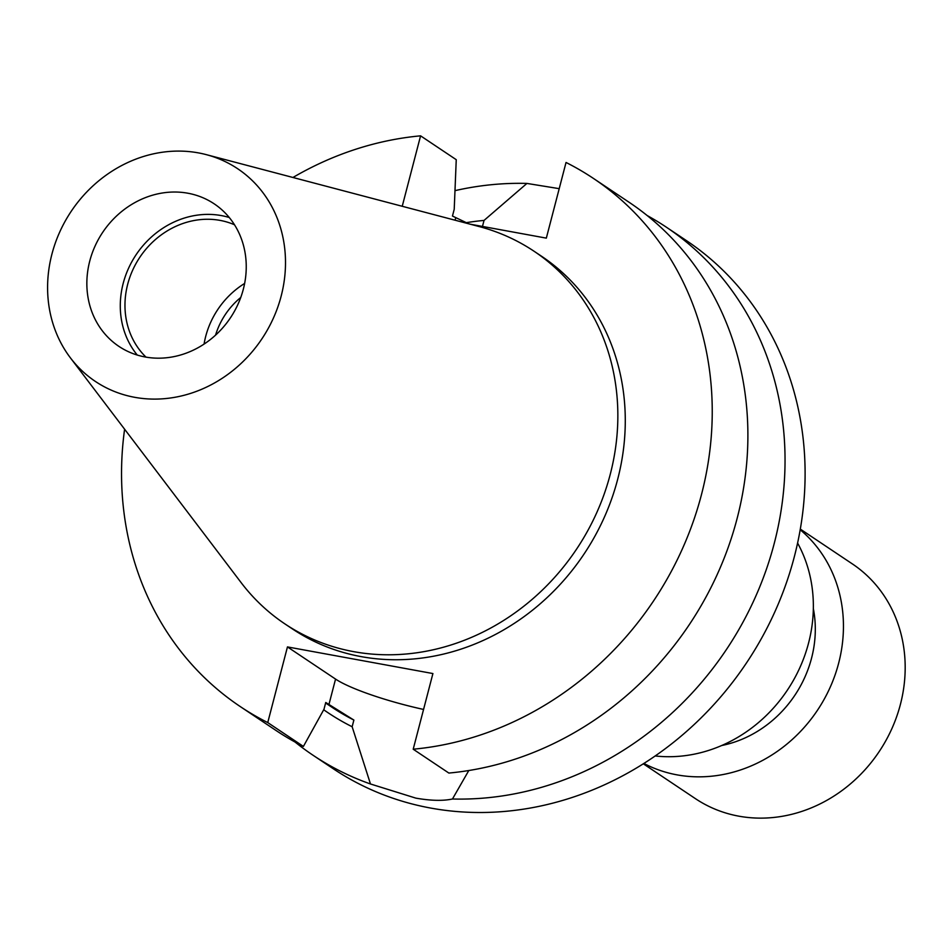 <?xml version="1.0" encoding="UTF-8"?>
<svg xmlns="http://www.w3.org/2000/svg" width="952" height="952" viewBox="0 0 952 952"><rect width="100%" height="100%" fill="white"/><g stroke="black" fill="none" stroke-linecap="round" stroke-linejoin="round"><path stroke-width="1.43" d="M643.326 763.813L695.436 798.657A141.194 126.58 -56.2 0 0 738.788 816.162A141.194 126.58 -56.2 0 0 891.774 728.875A141.194 126.58 -56.2 0 0 852.409 563.941L800.299 529.086M643.897 763.444A141.194 126.58 -56.2 0 0 677.051 774.868A141.194 126.58 -56.2 0 0 827.193 693.556A141.194 126.58 -56.2 0 0 800.192 529.764M124.605 429.209A317.682 284.791 -56.2 0 0 240.285 706.586L275.949 730.434A317.682 284.791 -56.2 0 0 303.402 746.428L323.989 709.252L325.751 702.481L353.882 720.069L352.145 726.745L370.483 783.984L415.845 798.133C430.78 800.739 442.989 801.037 452.462 799.002A317.682 284.791 -56.2 0 0 763.563 577.138A317.682 284.791 -56.2 0 0 666.293 227.147A317.682 284.791 -56.2 0 0 647.182 215.545M240.285 706.586A317.682 284.791 -56.2 0 0 267.75 722.58L287.456 646.92L335.556 679.085A81.182 13.007 -165.4 0 0 423.557 709.442M234.489 224.767A80.682 72.328 -56.2 0 0 220.055 220.388A80.682 72.328 -56.2 0 0 135.541 264.394A80.682 72.328 -56.2 0 0 145.977 357.119M145.216 356.988A85.728 76.85 -56.2 0 0 238.107 303.985A85.728 76.85 -56.2 0 0 214.2 203.847A85.728 76.85 -56.2 0 0 187.877 193.22A85.728 76.85 -56.2 0 0 94.998 246.211A85.728 76.85 -56.2 0 0 118.893 346.361A85.728 76.85 -56.2 0 0 145.216 356.988M229.254 217.508A85.728 76.85 -56.2 0 0 221.304 215.58A85.728 76.85 -56.2 0 0 133.685 258.539A85.728 76.85 -56.2 0 0 137.266 355.048M198.385 152.879A127.949 114.704 -56.2 0 0 68.758 215.116A127.949 114.704 -56.2 0 0 70.448 357.904A127.949 114.704 -56.2 0 0 134.708 397.317A127.949 114.704 -56.2 0 0 279.971 300.38A127.949 114.704 -56.2 0 0 206.382 154.664A127.949 114.704 -56.2 0 0 198.385 152.879M70.448 357.904L241.118 582.612A224.136 200.931 -56.2 0 0 284.862 623.869A224.136 200.931 -56.2 0 0 353.692 651.656A224.136 200.931 -56.2 0 0 596.559 513.08A224.136 200.931 -56.2 0 0 534.06 251.245A224.136 200.931 -56.2 0 0 479.237 226.576L206.382 154.664M284.862 623.869L292.288 628.832A224.136 200.931 -56.2 0 0 361.117 656.618A224.136 200.931 -56.2 0 0 603.985 518.055A224.136 200.931 -56.2 0 0 541.498 256.207L534.06 251.245M295.06 742.048A317.682 284.791 -56.2 0 0 313.089 755.281L333.152 768.692A317.682 284.791 -56.2 0 0 430.709 808.069A317.682 284.791 -56.2 0 0 774.928 611.672A317.682 284.791 -56.2 0 0 686.344 240.559L666.293 227.147M482.474 226.433L484.032 220.424L526.92 183.427A317.682 284.791 -56.2 0 0 454.997 190.65M313.089 755.281A317.682 284.791 -56.2 0 0 370.483 783.984M526.92 183.427L559.217 188.663M452.462 799.002L468.8 770.525M484.032 220.424A274.009 245.652 -56.2 0 0 465.552 222.792M323.704 709.764A274.009 245.652 -56.2 0 0 352.145 726.745M325.62 702.992L331.832 707.157A267.25 239.583 -56.2 0 0 353.882 720.069M402.232 206.286L420.582 135.839L456.246 159.686L454.223 209.273L452.462 216.044L468.693 223.803M593.489 178.464A317.682 284.791 -56.2 0 1 696.614 511.474A317.682 284.791 -56.2 0 1 413.204 749.212L448.856 773.06A317.682 284.791 -56.2 0 0 732.266 535.322A317.682 284.791 -56.2 0 0 629.153 202.312L593.489 178.464A317.682 284.791 -56.2 0 0 566.035 162.471L546.329 238.131L470.109 224.172M267.75 722.58L303.402 746.428M420.582 135.839A317.682 284.791 -56.2 0 0 292.954 177.477M287.456 646.92L432.91 673.552L413.204 749.212M244.64 283.434A80.682 72.328 -56.2 0 0 204.073 344.088M240.761 297.464A70.591 63.284 -56.2 0 0 215.557 335.14M655.202 755.959A141.194 126.58 -56.2 0 0 787.304 690.248A141.194 126.58 -56.2 0 0 797.586 543.057M721.723 745.511A110.932 99.448 -56.2 0 0 813.329 608.542M328.916 704.587L335.556 679.085M455.615 218.163L455.08 220.209"/></g></svg>
